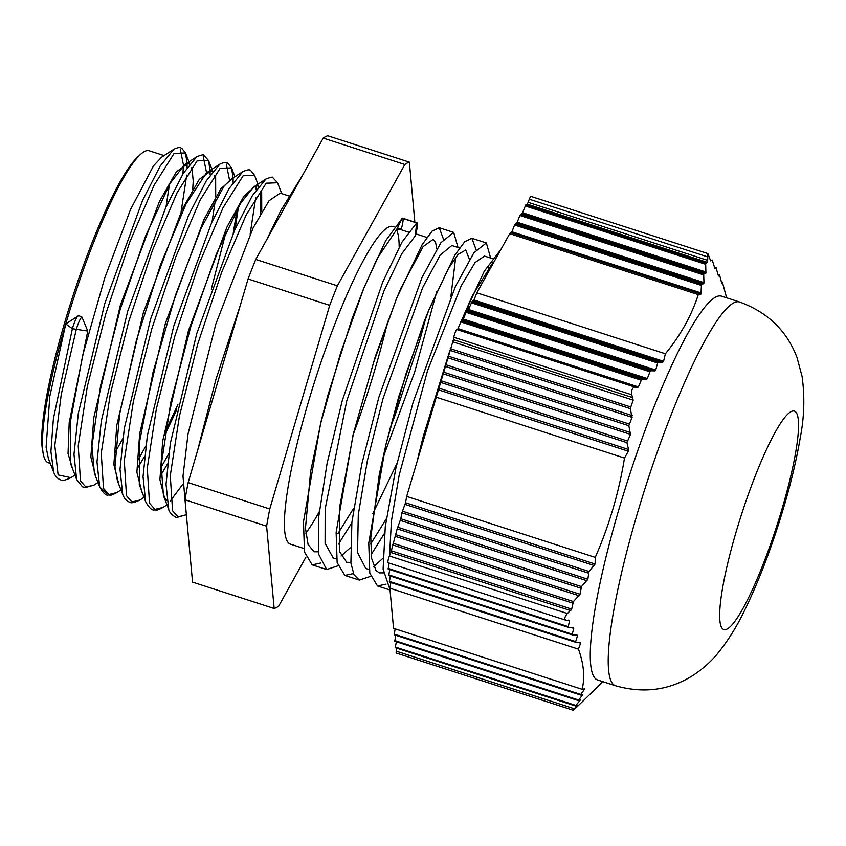 <?xml version="1.0" encoding="UTF-8"?>
<svg xmlns="http://www.w3.org/2000/svg" width="846" height="846" viewBox="0 0 846 846"><rect width="100%" height="100%" fill="white"/><g stroke="black" fill="none" stroke-linecap="round" stroke-linejoin="round"><path stroke-width="1.27" d="M388.166 562.759A5.213 0.846 -72.1 0 1 388.05 562.77A5.213 0.846 -72.1 0 1 389.403 555.981A12.732 2.062 -72.1 0 1 390.884 552.491L397.186 528.824L400.814 518.767L401.903 512.803L405.53 502.746L406.683 496.422L453.414 339.669A12.732 2.062 -72.1 0 1 453.784 337.237A5.213 0.846 -72.1 0 1 456.808 329.528A12.732 2.062 -72.1 0 1 457.274 329.411L636.382 387.309M457.612 329.517L461.26 320.877L462.825 320.063L466.569 311.328L468.134 310.524L471.878 301.789L473.993 299.992L476.806 292.811L509.726 233.644L511.925 231.793L514.58 225.025L517.234 222.255L519.888 215.487L522.542 212.706L525.747 204.954L527.312 204.14L528.137 202.331A12.732 2.062 -72.1 0 1 529.3 199.201A5.213 0.846 -72.1 0 1 531.024 196.409L707.88 253.578L707.605 262.429L705.86 263.191L705.68 264.29L705.913 273.152L703.925 273.818L703.692 274.908L703.978 282.627L703.724 283.706L701.461 284.288L700.974 294.07L698.288 294.609C691.478 315.674 680.501 335.397 665.379 353.776L663.581 361.295L662.799 362.194L658.484 362.12L657.68 363.008L655.713 370.009L654.878 370.897L650.384 370.76L647.296 378.543L646.397 379.41L641.744 379.23L638.36 386.918L637.398 387.775L634.796 387.066C632.163 387.923 631.158 390.492 631.772 394.775L633.178 400.137L630.228 408.618L632.078 417.332L628.832 425.718L630.482 434.368L626.907 442.638L628.578 449.49L628.324 451.214L624.485 458.056C618.902 492.509 609.152 525.62 595.256 557.387L595.119 564.039L588.985 571.484L587.843 579.235L581.477 586.606L580.018 594.252L573.44 601.559L571.674 609.099L567.391 613.519C564.462 617.094 564.049 619.346 566.154 620.308L569.548 620.731L568.438 620.107M575.47 705.934L395.378 647.729L395.368 647.063L575.851 705.416L575.544 705.955L577.289 705.204L573.186 710.238L396.33 653.07A5.213 0.846 -72.1 0 1 396.277 651.187A12.732 2.062 -72.1 0 1 396.901 648.226M395.368 647.063L396.34 641.754M578.23 700.541L394.786 641.257L395.748 635.283M580.483 694.978L394.194 634.775L395.145 628.853M394.183 634.109L580.779 694.439L584.808 688.781L582.122 689.31L393.549 628.345L389.869 588.192L390.905 582.534M575.756 642.262L389.35 582.027L390.313 576.052M572.351 634.881L388.758 575.555L389.72 569.58M568.417 627.33L388.166 569.072L389.128 563.119M615.486 685.746L597.53 679.941A201.655 32.592 -72.1 0 1 628.557 478.043A201.655 32.592 -72.1 0 1 721.596 296.185L739.552 301.99A201.655 32.592 107.9 0 0 733.725 302.889A201.655 32.592 107.9 0 0 641.585 499.436A201.655 32.592 107.9 0 0 615.486 685.746C644.176 693.879 670.434 690.156 694.259 674.579C703.692 668.129 711.518 661.064 717.746 653.398C727.983 640.729 736.824 626.6 744.269 611.024C756.451 586.236 767.734 557.747 778.109 525.556C788.409 493.556 795.822 464.084 800.358 437.118C804.271 417.089 804.853 396.911 802.114 376.555L796.995 357.477C786.854 330.754 767.703 312.259 739.552 301.99M396.277 651.187L574.265 708.737C572.456 710.947 573.049 710.64 576.041 707.806L596.853 687.587M714.775 268.457L716.002 267.548L718.222 275.214L718.582 275.976L719.449 274.939L719.777 275.69L721.733 283.283L722.368 282.088L726.619 297.813M714.87 268.499L712.469 260.758L712.036 259.976L710.661 260.843L707.88 253.589M388.05 562.77L566.154 620.308M388.155 568.406L568.269 626.632L569.548 620.731L567.941 620.213M568.269 626.632L568.702 627.415L568.269 626.632M573.355 627.605L573.757 628.377L573.355 627.605L568.702 627.415M388.748 574.878L572.234 634.204L573.757 628.377L571.082 627.51M572.234 634.204L572.615 634.965L572.234 634.204M577.109 635.103L577.469 635.864L577.109 635.103L572.615 634.965M389.34 581.35L575.682 641.596L577.469 635.864L574.92 635.039M575.682 641.596L576.01 642.347L575.682 641.596M580.324 642.431L580.62 643.172L580.324 642.431L576.01 642.347M582.122 689.31C585.051 677.265 583.825 663.888 578.442 649.157L580.62 643.172L578.22 642.389M580.779 694.439L580.578 695.021L582.841 694.429L582.608 695L578.579 700.012L578.326 700.573L580.324 699.896L580.028 700.446L575.851 705.416M389.869 588.192L578.442 649.157M390.884 552.491L570.764 610.643M406.683 496.422L595.256 557.387M435.912 397.091L624.485 458.056M453.414 339.669L632.903 397.705M476.806 292.811L665.379 353.776M509.726 233.644L698.288 294.609M528.137 202.331L707.626 260.357M721.247 281.729L722.368 282.088M303.894 548.472L290.421 544.115A166.884 26.966 -72.1 0 1 316.097 377.02A166.884 26.966 -72.1 0 1 393.104 226.527L394.236 226.887M396.541 229.901A166.884 26.966 -72.1 0 1 398.255 235.336A166.884 26.966 -72.1 0 1 399.153 247.18M318.181 551.803L314.056 551.772L308.092 544.538L305.469 528.232L310.609 471.624L321.565 419.563L327.793 395.547L352.222 318.233L363.992 287.735L340.748 352.56L320.518 423.857L303.481 521.845L304.497 552.026L312.206 564.874L320.793 563.002M363.093 289.956L377.337 258.242L396.436 229.911L402.231 218.257L385.734 240.634L363.992 287.735M402.886 218.469A13.039 2.104 -72.1 0 1 401.078 229.721L396.436 229.911M401.078 229.721L408.332 232.068M337.914 565.815L326.662 569.548L318.466 553.918L318.709 516.885L327.085 463.439L342.218 400.793L382.709 282.078L401.998 242.104L416.687 222.932A13.039 2.104 -72.1 0 1 417.067 222.879L402.611 218.205A13.039 2.104 -72.1 0 0 402.231 218.257L416.687 222.932L415.217 235.981L401.723 253.8L383.978 290.929L346.691 401.131L325.171 508.901L325.086 543.291L333.197 557.948M350.815 562.368L346.712 562.304L339.764 551.899L339.775 506.363L353.681 432.306M353.142 434.495L375.338 356.452L396.763 297.961L373.446 362.945L353.142 434.495L336.126 532.42L337.142 562.611L344.861 575.407L353.448 573.577M395.865 300.203L401.015 288.021L423.074 246.672L433.067 239.45L435.553 242.21L436.832 248.967M426.067 316.922L420.346 338.337L395.093 415.206L390.017 428.51M353.702 508.192L338.019 533.456M387.796 321.216A166.884 26.966 -72.1 0 1 352.994 435.161M319.238 511.735A166.884 26.966 -72.1 0 1 305.797 533.107M417.427 459.917L423.275 436.399L449.438 351.894M461.366 320.824L472.576 295.413L492.689 262.916L494.064 261.795M383.471 572.901L379.357 572.869L375.994 570.5L371.637 558.455L370.781 537.538L379.315 474.395L386.326 442.902M373.731 566.566L382.826 558.413M488.322 272.116L488.343 267.822M492.171 258.559L484.483 256.074L475.061 262.567L461.25 285.737L427.568 370.59L399.175 475.156L391.434 520.956L389.562 555.589M385.776 445.102L398.91 396.161L424.174 321.617L429.271 308.853L406.017 373.742L385.776 445.102L368.761 543.016L369.797 573.154L377.506 585.971L386.083 584.131M428.372 311.095L448.359 268.637L457.961 254.509L465.723 249.993L469.477 259.511M426.564 428.869L422.651 439.074M386.358 518.746L370.654 544.01M341.075 556.012L350.17 547.87M372.811 513.649L396.964 463.449M450.886 296.481L455.698 257.269M451.838 245.53L440.153 255.09L422.736 287.471L383.005 398.656L367.354 460.71L358.292 514.685L357.53 552.47L365.758 568.47M338.495 544.094L351.83 522.775M382.614 458.796L414.635 372.113L436.642 291.912M443.494 239.249L439.233 227.743L432.137 231.106L422.217 244.547L396.763 297.961M371.151 554.638L384.475 533.35M467.404 310.905L469.297 302.434M476.139 249.803L471.888 238.276L464.761 241.692L454.82 255.175L429.271 308.853M500.917 249.475L484.272 271.228L461.979 319.291M449.258 352.888L417.194 460.71M140.002 154.881L137.242 157.493A160.454 25.93 107.9 0 0 72.227 298.183A160.454 25.93 107.9 0 0 42.575 450.305L43.283 454.038A163.934 26.49 -72.1 0 1 65.766 323.933A163.934 26.49 -72.1 0 1 140.002 154.881A163.934 26.49 -72.1 0 1 149.224 150.789L164.082 155.59M87.773 331.05L81.956 317.091L78.699 315.621L65.766 323.933L49.829 396.235L46.096 447.185L48.338 458.384L53.636 472.036L50.908 451.489L53.404 418.728L72.386 328.724A11.59 1.872 -72.1 0 1 78.044 315.96A11.59 1.872 -72.1 0 1 78.202 315.875L65.766 323.933L72.375 328.713L87.773 331.05L69.192 422.704L68.04 453.615L72.883 469.794M191.608 169.686L191.259 168.111M189.419 164.283L188.372 163.479M188.055 163.341L176.338 171.844L159.418 201.538L120.386 305.131L93.821 417.512L90.85 456.988L95.915 477.25M214.63 177.131L214.271 175.566M212.431 171.738L211.447 170.955M211.119 170.797L199.339 179.31L182.408 209.025L143.355 312.703L116.822 425.104L113.861 464.549L118.969 484.758M165.171 431.904L177.903 404.568M233.189 233.422L237.166 209.184M232.957 178.02L220.901 188.764L203.865 219.759L165.404 323.352L139.675 433.702L136.883 472.301L141.938 492.139M260.494 213.953L260.663 192M258.464 186.606L257.406 185.803M255.968 185.464L243.912 196.209L226.865 227.225L188.415 330.786L162.686 441.136L159.915 479.714L164.949 499.563M280.216 193.131L269.049 200.756L253.176 227.828L215.804 324.145L188.045 433.871L182.99 476.097L185.221 502.143M76.309 329.305L61.303 394.183L54.8 445.482L58.11 474.892L70.916 477.694L58.11 474.892L54.8 445.482L61.303 394.183L76.309 329.305A11.59 1.872 -72.1 0 1 81.956 317.091M181.107 211.775L186.702 175.111L181.107 211.775M187.093 167.487L187.082 163.532L187.093 167.487M189.726 163.891L185.486 152.946L187.072 163.141L185.486 152.946L174.065 153.464L154.057 185.295L129.618 242.432L105.75 314.003L87.339 386.389L78.234 445.8L80.476 480.93L85.922 487.053L93.969 485.118L85.922 487.053L80.476 480.93L78.234 445.8L87.339 386.389L105.75 314.003L129.618 242.432L154.057 185.295L174.065 153.464L185.486 152.946L181.689 148.209C180.05 147.944 180.907 146.231 173.853 149.245L160.232 165.964L142.667 200.185L104.714 303.746L78.329 413.292L73.983 454.334L76.637 479.492L82.432 486.788L85.023 487.634L93.969 485.118L97.956 482.537M210.115 174.932L210.104 170.987L210.115 174.932M212.727 171.347L208.507 160.433L210.094 170.564L208.507 160.433L197.097 160.888L177.1 192.687L152.65 249.824L128.772 321.438L110.35 393.866L101.245 453.287L103.508 488.385L108.954 494.519L117.023 492.52L108.954 494.519L103.508 488.385L101.245 453.287L110.35 393.866L128.772 321.438L152.65 249.824L177.1 192.687L197.097 160.888L208.507 160.433L203.664 155.22C204.013 154.395 201.76 154.871 196.906 156.647L183.296 173.335L165.71 207.587L127.704 311.233L101.33 420.853L96.983 461.916L99.691 487L107.061 493.567M137.824 467.701L144.486 456.533L137.824 467.701M211.32 289.152L226.199 231.18L211.32 289.152M233.126 182.366L233.126 178.432L233.126 182.366M234.955 176.729L231.54 167.91L233.105 178.03L231.54 167.91L220.161 168.269L200.185 199.984L175.746 257.068L151.857 328.66L133.414 401.089L124.277 460.552L126.498 495.745L131.923 501.953L139.971 500.007L131.923 501.953L126.498 495.745L124.277 460.552L133.414 401.089L151.857 328.66L175.746 257.068L200.185 199.984L220.161 168.269L231.54 167.91L227.637 163.077C225.998 162.696 226.432 161.248 219.875 164.113L206.244 180.896L188.679 215.138L150.715 318.72L124.341 428.245L120.005 469.276L122.691 494.371C124.172 498.442 126.562 501.075 129.85 502.27C131.067 503.37 134.44 502.619 139.971 500.007L143.979 497.406M160.835 475.156L167.508 463.968L160.835 475.156M250.152 234.099L255.746 197.435L250.152 234.099M256.137 189.811L256.127 185.856L256.137 189.811M257.977 184.164L254.54 175.281L243.119 175.767L223.122 207.577L198.694 264.692L174.826 336.253L156.404 408.639L147.289 468.06L149.52 503.222L154.955 509.377L162.992 507.463L154.955 509.377L149.52 503.222L147.289 468.06L156.404 408.639L174.826 336.253L198.694 264.692L223.122 207.577L243.119 175.767L254.54 175.281L250.723 170.532C249.253 170.765 251.273 168.195 242.887 171.579L229.277 188.309L211.712 222.53L173.758 326.08L147.373 435.595L143.037 476.636L145.681 501.794C149.086 507.737 151.91 510.466 154.162 509.969C156.996 509.662 155.791 511.312 162.992 507.463L167 504.861M170.342 500.938L182.852 484.176L170.342 500.938M281.771 193.639L277.551 182.747L266.13 183.233L246.133 215.043L221.684 272.19L197.805 343.804L179.394 416.221L170.289 475.632L172.563 510.72L178.009 516.832L186.078 514.844L178.009 516.832L172.563 510.72L170.289 475.632L179.394 416.221L197.805 343.804L221.684 272.19L246.133 215.043L266.13 183.233L277.551 182.747L272.719 177.544C273.078 176.708 270.826 177.195 265.951 178.982L252.341 195.659L234.754 229.911L196.758 333.557L170.374 443.177L166.038 484.229L168.735 509.334C169.137 513.638 177.195 518.587 177.047 517.392L186.363 514.664M182.948 173.895L183.349 165.562M183.36 164.484L180.304 149.256M115.024 452.557L122.786 438.64M206.382 171.907L203.283 156.679M138.046 459.981L145.798 446.096M229.393 179.341L226.305 164.135M220.055 163.997L207.587 172.087L212.663 171.421M161.047 467.436L168.819 453.509M166.694 500.589L163.447 495.671L161.184 465.036L170.765 402.59L190.942 326.144L216.428 253.916L240.666 203.114L253.673 186.955L265.961 178.982M257.956 185.93L258.717 186.289M261.668 192.338L261.752 211.775M145.681 501.794L139.294 484.504L139.78 440.745L153.073 372.124L175.556 295L201.369 227.733L223.894 186.363L230.609 179.553L242.887 171.579M238.487 206.836L235.072 229.213M176.751 409.781L164.621 435.32M122.691 494.371L117.404 480.718L114.961 466.929L119.635 414.011L136.291 340.822L160.486 264.819L185.993 204.087L206.234 173.102L207.587 172.087M215.645 177.438L215.709 196.917M215.466 199.423L212.071 221.737M120.978 489.95L117.023 492.52C108.785 496.782 110.974 494.614 107.918 495.058C105.898 495.608 103.159 492.922 99.691 487L94.403 473.348L91.95 446.138L100.653 385.3L120.238 309.255L145.554 236.129L170.099 183.36L184.629 164.621L187.537 163.458L189.663 163.976M191.883 167.233L193.237 181.086L192.698 189.451M76.637 479.492L70.726 463.989L70.26 422.45L82.739 355.098L104.745 277.964L130.548 209.438L153.507 165.837L161.565 157.219L173.853 149.245M169.433 184.502L166.028 206.9M50.274 463.375L48.359 462.751A163.934 26.49 -72.1 0 1 43.283 454.038M417.067 222.879A13.039 2.104 -72.1 0 1 416.401 231.286L415.217 235.981M458.024 247.518L453.689 232.428L440.935 242.675L421.995 277.541L378.839 397.313L361.802 464.158L351.883 522.299L350.9 562.992L353.966 574.709L359.317 580.092L370.569 576.359M490.669 258.072L486.344 242.961L473.908 252.764L455.486 286.286L413.081 402.4L395.886 468.229L385.279 526.624L383.111 569.115L390.006 589.62M188.15 482.601L269.768 508.985A234.691 37.922 107.9 0 0 266.617 526.17L184.999 499.785A234.691 37.922 -72.1 0 1 188.15 482.601L248.079 278.958A234.691 37.922 -72.1 0 1 255.746 259.426L337.364 285.811A234.691 37.922 107.9 0 0 329.707 305.343L248.079 278.958M184.999 499.785L192.55 582.111L274.167 608.496A234.691 37.922 107.9 0 0 278.683 606.148L305.903 557.207M404.843 164.484L323.225 138.099A234.691 37.922 -72.1 0 1 327.74 135.762L409.358 162.146A234.691 37.922 107.9 0 0 404.843 164.484L337.364 285.811M269.768 508.985L329.707 305.343M255.746 259.426L323.225 138.099M409.358 162.146L414.857 222.16M415.883 233.327L415.936 233.908M274.167 608.496L266.617 526.17M791.116 411.6A114.739 18.538 -72.1 0 1 763.166 564.187A114.739 18.538 -72.1 0 1 723.129 584.988A114.739 18.538 -72.1 0 1 791.116 411.6M579.362 700.234L580.028 700.446M394.775 640.581L578.579 700.012M581.752 694.725L582.608 695M583.581 689.025L584.628 689.363M389.403 555.981L567.391 613.519M391.381 550.809L571.674 609.099M392.47 544.845L572.583 603.082M392.956 543.206L573.44 601.559M395.611 536.427L579.182 595.785M396.097 534.788L580.018 594.252M397.186 528.824L580.673 588.15M397.673 527.185L581.477 586.606M400.327 520.406L587.061 580.779M400.814 518.767L587.843 579.235M401.903 512.803L588.245 573.049M402.389 511.164L588.985 571.484M405.044 504.385L594.4 565.604M405.53 502.746L595.119 564.039M438.736 389.921L628.324 451.214M439.211 388.272L628.578 449.49M440.311 382.307L626.907 442.638M440.787 380.668L627.129 440.914M443.441 373.9L630.482 434.368M443.928 372.251L630.672 432.623M445.028 366.286L628.832 425.718M445.504 364.647L629.001 423.962M448.158 357.869L632.078 417.332M448.644 356.229L632.216 415.576M449.734 350.265L630.228 408.618M450.22 348.626L630.344 406.852M452.874 341.847L633.178 400.137M453.784 337.237L631.772 394.775M456.808 329.528L634.796 387.066M458.067 328.629L638.36 386.918M460.721 321.861L640.834 380.087M461.26 320.877L641.744 379.23M462.825 320.063L646.397 379.41M463.375 319.079L647.296 378.543M466.03 312.311L649.517 371.637M466.569 311.328L650.384 370.76M468.134 310.524L654.878 370.897M468.684 309.541L655.713 370.009M471.338 302.773L657.68 363.008M471.878 301.789L658.484 362.12M473.443 300.975L662.799 362.194M473.993 299.992L663.581 361.295M511.375 232.777L700.974 294.07M511.925 231.793L701.281 293.012M514.58 225.025L701.186 285.356M515.129 224.042L701.461 284.288M516.684 223.238L703.724 283.706M517.234 222.255L703.978 282.627M519.888 215.487L703.692 274.908M520.438 214.503L703.925 273.818M521.993 213.689L705.913 273.152M522.542 212.706L706.114 272.052M525.197 205.938L705.68 264.29M525.747 204.954L705.86 263.191M527.312 204.14L707.605 262.429M529.3 199.201L707.288 256.75M716.107 267.548L714.246 266.945L716.002 267.548M602.585 681.58L596.916 687.534M395.378 647.729L575.555 705.987M394.786 641.257L578.326 700.594M394.194 634.775L580.578 695.042M389.35 582.027L575.915 642.347M388.758 575.555L572.52 634.955M388.166 569.072L568.597 627.404M332.838 557.831L336.539 559.026M397.43 227.923L401.247 229.16M415.756 233.845L426.87 237.44M365.483 568.385L369.194 569.58M451.838 245.52L459.526 247.994M320.518 423.857L321.565 419.563M418.463 455.476L419.521 451.204M189.218 545.807L187.082 522.479M197.594 450.495L216.005 379.156L240.518 304.666M266.945 239.281L280.893 210.453L302.107 176.074M74.934 475.082L70.916 477.694C65.343 480.295 61.98 481.046 60.817 479.936C57.507 478.741 55.117 476.108 53.636 472.036M163.447 495.671L168.735 509.334M184.629 164.621L196.906 156.647M288.898 195.944L279.963 193.057M211.923 171.051L210.908 170.733M188.901 163.616L187.897 163.289M312.216 564.864L326.249 569.4M344.861 575.417L359.095 580.018M377.506 585.971L390.038 590.022M439.233 227.733L453.689 232.407M471.888 238.297L486.334 242.961"/></g></svg>
